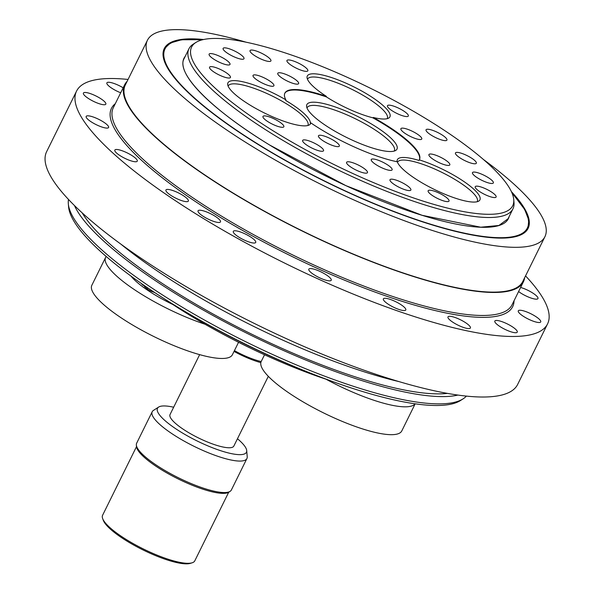 <?xml version="1.0" encoding="UTF-8"?>
<svg xmlns="http://www.w3.org/2000/svg" width="593" height="593" viewBox="0 0 593 593"><rect width="100%" height="100%" fill="white"/><g stroke="black" fill="none" stroke-linecap="round" stroke-linejoin="round"><path stroke-width="0.89" d="M106.214 256.495A78.395 18.502 26.3 0 0 105.613 257.406A78.395 18.502 26.3 0 0 134.107 289.443A78.395 18.502 26.3 0 0 204.956 324.208M172.963 304.572A52.814 12.46 -153.7 0 1 130.971 276.079M144.559 285.73L143.017 285.3A40.576 9.577 -153.7 0 1 141.134 283.35M155.032 292.786A5.559 1.312 26.3 0 0 152.816 291.867A5.559 1.312 -153.7 0 1 147.146 288.865A40.576 9.577 -153.7 0 1 144.351 286.53L144.699 285.826M238.556 342.287L232.404 354.725A78.395 18.502 -153.7 0 1 153.935 336.572A78.395 18.502 -153.7 0 1 91.848 285.255L105.613 257.406M228.12 86.096A44.475 10.496 -153.7 0 1 228.179 85.963A44.475 10.496 -153.7 0 1 272.706 96.259A44.475 10.496 -153.7 0 1 307.93 125.375A44.475 10.496 -153.7 0 1 307.856 125.508M307.478 79.254A44.475 10.496 -153.7 0 1 307.545 79.121A44.475 10.496 -153.7 0 1 352.064 89.417A44.475 10.496 -153.7 0 1 387.288 118.533A44.475 10.496 -153.7 0 1 387.222 118.667M397.488 162.304A44.475 10.496 -153.7 0 1 397.555 162.163A44.475 10.496 -153.7 0 1 456.225 180.257A44.475 10.496 -153.7 0 1 477.298 201.583A44.475 10.496 -153.7 0 1 477.232 201.709M195.823 42.496L193.229 44.164A180.695 42.637 26.3 0 0 188.982 48.73A180.695 42.637 26.3 0 0 302.504 151.586A180.695 42.637 26.3 0 0 495.066 217.26A180.695 42.637 26.3 0 0 512.952 208.847A180.695 42.637 26.3 0 0 514.005 202.702L513.753 199.619A179.086 42.259 -153.7 0 1 494.985 214.058A179.086 42.259 -153.7 0 1 293.402 142.935A179.086 42.259 -153.7 0 1 195.823 42.496A179.086 42.259 -153.7 0 1 370.884 88.483A179.086 42.259 -153.7 0 1 513.753 199.619M373.345 117.481A46.084 10.874 26.3 0 0 388.845 117.992A46.084 10.874 26.3 0 0 353.428 86.66A46.084 10.874 26.3 0 0 307.033 77.557A46.084 10.874 26.3 0 0 307.048 77.705A46.084 10.874 26.3 0 0 326.372 96.348A75.059 17.708 -153.7 0 0 284.877 93.116A75.059 17.708 -153.7 0 0 285.848 99.839A46.084 10.874 26.3 0 0 227.668 84.399A46.084 10.874 26.3 0 0 249.557 104.791A46.084 10.874 26.3 0 0 291.341 123.626A46.084 10.874 26.3 0 0 309.479 124.826A46.084 10.874 26.3 0 0 310.806 122.87A75.059 17.708 -153.7 0 0 397.295 161.785A46.084 10.874 26.3 0 0 435.64 190.094A46.084 10.874 26.3 0 0 478.855 201.034A46.084 10.874 26.3 0 0 458.1 177.774A46.084 10.874 26.3 0 0 419.31 159.888A75.059 17.708 -153.7 0 0 419.451 159.621A75.059 17.708 -153.7 0 0 373.345 117.481L372.767 117.777A75.059 17.708 -153.7 0 1 419.325 159.865M293.127 78.017A11.645 2.75 -153.7 0 1 298.642 83.606A11.645 2.75 -153.7 0 1 286.99 80.907A11.645 2.75 -153.7 0 1 277.769 73.287A11.645 2.75 -153.7 0 1 293.127 78.017M268.392 80.151A11.645 2.75 -153.7 0 1 273.914 85.733A11.645 2.75 -153.7 0 1 262.254 83.035A11.645 2.75 -153.7 0 1 253.041 75.415A11.645 2.75 -153.7 0 1 268.392 80.151M416.909 138.992A11.645 2.75 -153.7 0 1 405.716 133.825A11.645 2.75 -153.7 0 1 400.89 128.681A11.645 2.75 -153.7 0 1 412.543 131.379A11.645 2.75 -153.7 0 1 421.764 138.999A11.645 2.75 -153.7 0 1 416.909 138.992M444.958 164.869A11.645 2.75 -153.7 0 1 433.765 159.71A11.645 2.75 -153.7 0 1 428.939 154.558A11.645 2.75 -153.7 0 1 440.592 157.256A11.645 2.75 -153.7 0 1 449.813 164.876A11.645 2.75 -153.7 0 1 444.958 164.869M371.188 159.969A11.645 2.75 -153.7 0 1 371.248 159.532A11.645 2.75 -153.7 0 1 382.9 162.23A11.645 2.75 -153.7 0 1 392.121 169.85A11.645 2.75 -153.7 0 1 381.269 167.537A11.645 2.75 -153.7 0 1 371.188 159.969M318.404 136.22A11.645 2.75 -153.7 0 1 318.471 135.782A11.645 2.75 -153.7 0 1 330.123 138.48A11.645 2.75 -153.7 0 1 339.344 146.1A11.645 2.75 -153.7 0 1 328.485 143.788A11.645 2.75 -153.7 0 1 318.404 136.22M487.831 177.351A11.645 2.75 -153.7 0 1 493.346 182.933A11.645 2.75 -153.7 0 1 481.694 180.235A11.645 2.75 -153.7 0 1 472.473 172.615A11.645 2.75 -153.7 0 1 487.831 177.351M470.82 157.664A11.645 2.75 -153.7 0 1 476.335 163.245A11.645 2.75 -153.7 0 1 464.682 160.547A11.645 2.75 -153.7 0 1 455.461 152.927A11.645 2.75 -153.7 0 1 470.82 157.664M490.596 191.435A11.645 2.75 -153.7 0 1 496.111 197.017A11.645 2.75 -153.7 0 1 484.459 194.319A11.645 2.75 -153.7 0 1 475.238 186.699A11.645 2.75 -153.7 0 1 490.596 191.435M441.414 134.522A11.645 2.75 -153.7 0 1 446.929 140.104A11.645 2.75 -153.7 0 1 435.277 137.406A11.645 2.75 -153.7 0 1 426.056 129.785A11.645 2.75 -153.7 0 1 441.414 134.522M402.817 110.446A11.645 2.75 -153.7 0 1 408.332 116.028A11.645 2.75 -153.7 0 1 396.68 113.33A11.645 2.75 -153.7 0 1 387.459 105.71A11.645 2.75 -153.7 0 1 402.817 110.446M444.164 201.064A11.645 2.75 -153.7 0 1 432.972 195.905A11.645 2.75 -153.7 0 1 428.146 190.753A11.645 2.75 -153.7 0 1 439.806 193.451A11.645 2.75 -153.7 0 1 449.02 201.071A11.645 2.75 -153.7 0 1 444.164 201.064M278.992 126.746A11.645 2.75 -153.7 0 1 267.799 121.587A11.645 2.75 -153.7 0 1 262.973 116.443A11.645 2.75 -153.7 0 1 274.633 119.134A11.645 2.75 -153.7 0 1 283.847 126.754A11.645 2.75 -153.7 0 1 278.992 126.746M318.671 150.726A11.645 2.75 -153.7 0 1 307.478 145.567A11.645 2.75 -153.7 0 1 302.66 140.422A11.645 2.75 -153.7 0 1 314.312 143.121A11.645 2.75 -153.7 0 1 323.533 150.741A11.645 2.75 -153.7 0 1 318.671 150.726M362.612 172.615A11.645 2.75 -153.7 0 1 351.419 167.456A11.645 2.75 -153.7 0 1 346.594 162.312A11.645 2.75 -153.7 0 1 358.246 165.01A11.645 2.75 -153.7 0 1 367.467 172.63A11.645 2.75 -153.7 0 1 362.612 172.615M406.02 190.027A11.645 2.75 -153.7 0 1 394.827 184.868A11.645 2.75 -153.7 0 1 390.001 179.723A11.645 2.75 -153.7 0 1 401.654 182.414A11.645 2.75 -153.7 0 1 410.875 190.034A11.645 2.75 -153.7 0 1 406.02 190.027M209.499 67.595A11.645 2.75 -153.7 0 1 209.566 67.165A11.645 2.75 -153.7 0 1 221.219 69.855A11.645 2.75 -153.7 0 1 230.44 77.475A11.645 2.75 -153.7 0 1 219.58 75.17A11.645 2.75 -153.7 0 1 209.499 67.595M286.893 60.923A11.645 2.75 -153.7 0 1 286.96 60.493A11.645 2.75 -153.7 0 1 298.613 63.192A11.645 2.75 -153.7 0 1 307.834 70.812A11.645 2.75 -153.7 0 1 296.974 68.499A11.645 2.75 -153.7 0 1 286.893 60.923M249.979 51.028A11.645 2.75 -153.7 0 1 250.046 50.598A11.645 2.75 -153.7 0 1 261.698 53.288A11.645 2.75 -153.7 0 1 270.919 60.909A11.645 2.75 -153.7 0 1 260.06 58.603A11.645 2.75 -153.7 0 1 249.979 51.028M223.057 48.826A11.645 2.75 -153.7 0 1 223.116 48.389A11.645 2.75 -153.7 0 1 234.776 51.087A11.645 2.75 -153.7 0 1 243.99 58.707A11.645 2.75 -153.7 0 1 233.138 56.394A11.645 2.75 -153.7 0 1 223.057 48.826M209.055 54.556A11.645 2.75 -153.7 0 1 209.121 54.119A11.645 2.75 -153.7 0 1 220.774 56.817A11.645 2.75 -153.7 0 1 229.995 64.437A11.645 2.75 -153.7 0 1 219.136 62.132A11.645 2.75 -153.7 0 1 209.055 54.556M307.004 107.985A48.648 11.482 -153.7 0 1 307.115 107.718A48.648 11.482 -153.7 0 1 355.815 118.985A48.648 11.482 -153.7 0 1 394.338 150.83A48.648 11.482 -153.7 0 1 394.197 151.082M330.686 128.681A50.249 11.86 26.3 0 0 395.79 150.392A50.249 11.86 26.3 0 0 357.179 116.221A50.249 11.86 26.3 0 0 306.581 106.295A50.249 11.86 26.3 0 0 330.686 128.681M284.766 93.36A75.059 17.708 -153.7 0 1 326.461 96.941A45.765 10.8 26.3 0 0 372.767 117.777M310.806 122.87L310.287 123.166A45.765 10.8 26.3 0 0 285.678 100.462L285.848 99.839M419.31 159.888L419.021 160.451A45.765 10.8 26.3 0 0 397.095 161.214A45.765 10.8 26.3 0 0 397.169 161.756M326.461 96.941L326.372 96.348M143.017 285.3L143.254 284.825M326.024 379.209A78.395 18.502 26.3 0 0 415.093 403.803M415.182 403.818L401.78 430.933A78.395 18.502 -153.7 0 1 323.304 412.78A78.395 18.502 -153.7 0 1 261.224 361.463L264.53 354.77M246.91 458.537L231.352 490.026A52.814 12.46 -153.7 0 1 230.106 491.36A52.814 12.46 -153.7 0 1 178.478 477.795A52.814 12.46 -153.7 0 1 136.346 445.017A52.814 12.46 -153.7 0 1 136.649 443.216L152.208 411.735A52.814 12.46 26.3 0 0 194.037 446.314A52.814 12.46 26.3 0 0 246.91 458.537A52.814 12.46 26.3 0 0 247.214 456.743L246.71 450.584A49.604 11.704 -153.7 0 1 196.765 440.792A49.604 11.704 -153.7 0 1 158.65 407.065A49.604 11.704 -153.7 0 1 173.667 407.221M136.346 445.017L136.472 446.559A52.014 12.275 26.3 0 0 177.959 478.833A52.014 12.275 26.3 0 0 228.809 492.19L230.106 491.36M158.65 407.065L153.454 410.4A52.814 12.46 26.3 0 0 152.208 411.735M102.663 518.601L103.308 520.335A50.034 11.808 26.3 0 0 142.861 549.859A50.034 11.808 26.3 0 0 190.338 563.35L192.11 562.809A51.428 12.134 -153.7 0 1 143.313 548.94A51.428 12.134 -153.7 0 1 102.663 518.601A51.428 12.134 -153.7 0 1 102.589 515.273L136.479 446.692M228.69 492.264L194.793 560.845A51.428 12.134 -153.7 0 1 192.11 562.809M234.428 350.641A31.97 7.546 26.3 0 0 261.179 361.552M237.467 438.746A49.604 11.704 -153.7 0 1 246.71 450.584M199.648 354.644L170.05 414.529A35.58 8.398 26.3 0 0 192.406 434.788A35.58 8.398 26.3 0 0 230.329 447.715A35.58 8.398 26.3 0 0 233.85 446.062L268.318 376.325M260.838 362.627A35.58 8.398 -153.7 0 1 234.042 351.419M165.232 299.376A175.128 41.325 26.3 0 0 328.255 379.95M128.058 79.455A262.699 61.991 26.3 0 0 76.564 91.1A262.699 61.991 26.3 0 0 241.61 240.639A262.699 61.991 26.3 0 0 521.566 336.12A262.699 61.991 26.3 0 0 547.569 323.889A262.699 61.991 26.3 0 0 525.546 275.908M76.564 91.1L46.639 151.645A262.699 61.991 26.3 0 0 211.686 301.177A262.699 61.991 26.3 0 0 491.641 396.665A262.699 61.991 26.3 0 0 517.652 384.434L547.569 323.889M246.043 42.185A221.693 52.317 26.3 0 0 147.435 40.25A221.693 52.317 26.3 0 0 252.485 146.553A221.693 52.317 26.3 0 0 544.923 236.703A221.693 52.317 26.3 0 0 483.488 159.539M511.403 191.658A202.932 47.885 -153.7 0 1 528.104 228.387A202.932 47.885 -153.7 0 1 260.416 145.871A202.932 47.885 -153.7 0 1 164.254 48.567A202.932 47.885 -153.7 0 1 203.577 39.523M524.62 277.791A222.39 52.48 -153.7 0 1 523.404 281.816A222.39 52.48 -153.7 0 1 501.389 292.171A222.39 52.48 -153.7 0 1 264.389 211.338A222.39 52.48 -153.7 0 1 124.663 84.747A222.39 52.48 -153.7 0 1 127.124 81.337M147.435 40.25L125.286 85.051A221.693 52.317 26.3 0 0 230.343 191.354A221.693 52.317 26.3 0 0 522.781 281.505L544.923 236.703M457.929 395.071A222.39 52.48 -153.7 0 1 249.319 334.459A222.39 52.48 -153.7 0 1 74.466 205.549M82.182 212.88A216.83 51.168 26.3 0 0 249.898 333.281A216.83 51.168 26.3 0 0 447.418 393.389M120.89 244.146A222.39 52.48 26.3 0 0 399.067 381.625M511.336 326.135A12.512 2.95 -153.7 0 1 517.259 332.139A12.512 2.95 -153.7 0 1 504.739 329.241A12.512 2.95 -153.7 0 1 494.836 321.05A12.512 2.95 -153.7 0 1 511.336 326.135M467.573 324.112A12.512 2.95 -153.7 0 1 470.405 327.981A12.512 2.95 -153.7 0 1 457.885 325.09A12.512 2.95 -153.7 0 1 447.974 316.899A12.512 2.95 -153.7 0 1 455.758 317.744A12.512 2.95 -153.7 0 1 467.573 324.112M405.049 308.012A12.512 2.95 -153.7 0 1 405.797 309.969A12.512 2.95 -153.7 0 1 393.278 307.07A12.512 2.95 -153.7 0 1 383.375 298.879A12.512 2.95 -153.7 0 1 393.07 300.488A12.512 2.95 -153.7 0 1 405.049 308.012M331.309 279.792A12.512 2.95 -153.7 0 1 331.242 280.259A12.512 2.95 -153.7 0 1 318.723 277.361A12.512 2.95 -153.7 0 1 308.812 269.178A12.512 2.95 -153.7 0 1 320.479 271.653A12.512 2.95 -153.7 0 1 331.309 279.792M255.257 242.856A12.512 2.95 -153.7 0 1 242.107 238.994A12.512 2.95 -153.7 0 1 233.301 231.359A12.512 2.95 -153.7 0 1 245.821 234.257A12.512 2.95 -153.7 0 1 255.724 242.441A12.512 2.95 -153.7 0 1 255.257 242.856M186.046 201.65A12.512 2.95 -153.7 0 1 172.859 196.594A12.512 2.95 -153.7 0 1 165.929 189.997A12.512 2.95 -153.7 0 1 178.449 192.895A12.512 2.95 -153.7 0 1 188.359 201.079A12.512 2.95 -153.7 0 1 186.046 201.65M132.046 161.155A12.512 2.95 -153.7 0 1 120.016 155.611A12.512 2.95 -153.7 0 1 114.834 150.073A12.512 2.95 -153.7 0 1 127.354 152.972A12.512 2.95 -153.7 0 1 137.265 161.163A12.512 2.95 -153.7 0 1 132.046 161.155M99.75 126.242A12.512 2.95 -153.7 0 1 86.178 116.413A12.512 2.95 -153.7 0 1 98.697 119.312A12.512 2.95 -153.7 0 1 108.601 127.502A12.512 2.95 -153.7 0 1 99.75 126.242M93.071 101.136A12.512 2.95 -153.7 0 1 83.413 93.071A12.512 2.95 -153.7 0 1 95.933 95.962A12.512 2.95 -153.7 0 1 105.836 104.153A12.512 2.95 -153.7 0 1 93.071 101.136M120.698 92.782A12.512 2.95 -153.7 0 1 112.796 88.854A12.512 2.95 -153.7 0 1 106.873 82.857A12.512 2.95 -153.7 0 1 123.151 87.808M520.61 287.464A12.512 2.95 -153.7 0 1 524.382 288.747A12.512 2.95 -153.7 0 1 537.955 298.575A12.512 2.95 -153.7 0 1 530.342 297.79A12.512 2.95 -153.7 0 1 518.593 291.548M531.069 313.86A12.512 2.95 -153.7 0 1 540.727 321.925A12.512 2.95 -153.7 0 1 528.2 319.027A12.512 2.95 -153.7 0 1 518.297 310.836A12.512 2.95 -153.7 0 1 531.069 313.86M203.977 216.808A12.512 2.95 -153.7 0 1 198.055 210.811A12.512 2.95 -153.7 0 1 210.574 213.71A12.512 2.95 -153.7 0 1 220.477 221.901A12.512 2.95 -153.7 0 1 203.977 216.808M68.321 203.71L68.573 206.794A220.781 52.102 26.3 0 0 244.694 343.807A220.781 52.102 26.3 0 0 460.516 400.505L463.118 398.837A222.39 52.48 -153.7 0 1 245.724 341.724A222.39 52.48 -153.7 0 1 68.321 203.71A222.39 52.48 -153.7 0 1 68.506 199.463M466.38 396.102A222.39 52.48 -153.7 0 1 463.118 398.837M296.782 367.564A198.759 46.906 -153.7 0 1 194.185 316.862M152.816 291.867L153.024 291.452M147.146 288.865L147.65 287.842M115.301 103.693A223.776 52.807 26.3 0 0 217.49 215.644A223.776 52.807 26.3 0 0 514.042 300.762M523.404 281.816L512.033 304.817A222.39 52.48 -153.7 0 1 490.018 315.172A222.39 52.48 -153.7 0 1 218.676 214.384A222.39 52.48 -153.7 0 1 113.293 107.748L124.663 84.747M511.855 192.658A202.094 47.692 -153.7 0 1 471.517 234.576A202.094 47.692 -153.7 0 1 260.764 145.841A202.094 47.692 -153.7 0 1 202.509 39.768M509.142 216.549A180.932 42.696 -153.7 0 1 269.711 145.07A180.932 42.696 -153.7 0 1 185.172 56.431M188.982 48.73L184.089 58.633C175.639 73.206 211.19 109.483 269.733 145.07L345.882 185.639L422.097 215.303L480.723 227.208L498.913 225.473L508.06 218.75L512.952 208.847M164.083 48.922L170.502 42.948L181.502 39.761L202.739 39.709M511.759 192.443L524.701 209.492L528.778 220.077L527.918 228.742"/></g></svg>
